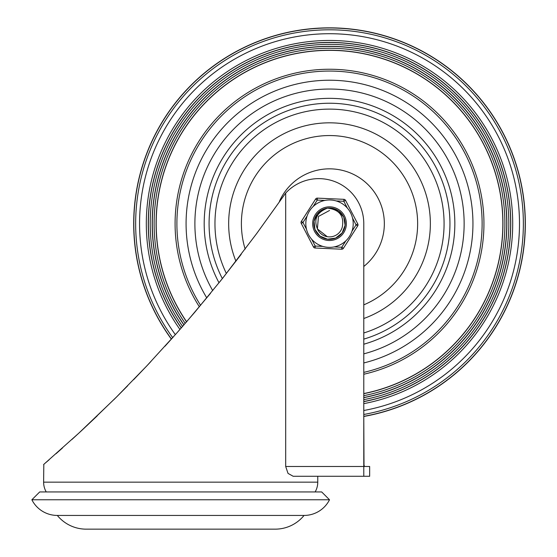 <?xml version="1.0" encoding="UTF-8"?>
<svg xmlns="http://www.w3.org/2000/svg" width="557" height="557" viewBox="0 0 557 557"><rect width="100%" height="100%" fill="white"/><g stroke="black" fill="none" stroke-linecap="round" stroke-linejoin="round"><path stroke-width="0.84" d="M57.322 515.441A28.518 28.518 0 0 1 31.867 499.775L39.7 491.942L321.681 491.942L329.514 499.775A28.518 28.518 0 0 1 304.059 515.441A37.249 37.249 0 0 1 275.687 529.15L85.694 529.15A37.249 37.249 0 0 1 57.322 515.441L304.059 515.441M274.685 529.15L180.691 529.15L274.685 529.15M133.694 529.15L86.697 529.15L133.694 529.15M31.867 499.775L329.514 499.775M46.238 491.942A19.586 19.586 0 0 1 43.62 482.153L43.808 464.364M171.361 339.136A195.82 195.82 0 0 1 329.02 27.85A195.82 195.82 0 0 1 524.555 206.222A195.82 195.82 0 0 1 363.784 416.469L364 465.053L364.501 466.488L369.66 466.488L369.66 476.277L363.784 476.277L363.784 466.488L285.692 466.488L288.032 473.408L293.184 476.277L363.784 476.277L317.769 476.277L317.769 482.153A19.586 19.586 0 0 1 315.144 491.942M285.692 466.488L285.692 193.077L256.693 233.522L223.002 277.818L194.706 312.317L176.994 332.794L146.874 365.824L115.953 397.594L78.795 433.179L43.62 464.531M115.772 397.768L126.355 387.129M176.785 333.03L184.172 324.599M185.996 322.489L210.504 293.337M219.931 281.668L241.195 254.361M363.784 466.488L363.784 223.67A45.04 45.04 0 0 0 285.692 193.077M173.714 336.491L164.914 346.301M147.939 364.689L133.596 379.714M117.499 396.048L86.586 425.945M81.809 430.394L71.846 439.55M46.05 462.428L49.225 459.678M55.992 453.746L62.468 448.002M82.032 430.185L97.183 415.905M113.816 399.717L127.699 385.764M145.913 366.84L150.94 361.493M329.02 29.806A193.864 193.864 0 0 0 172.698 337.639A193.864 193.864 0 0 1 329.02 29.806A193.864 193.864 0 0 1 363.784 414.478M179.932 329.452A183.211 183.211 0 0 1 329.048 40.459A183.211 183.211 0 0 1 363.784 403.644M181.255 327.941A181.255 181.255 0 0 1 329.055 42.416A181.255 181.255 0 0 1 363.784 401.653M181.338 327.85A181.136 181.136 0 0 1 329.055 42.534A181.136 181.136 0 0 1 363.784 401.534M182.578 326.423A179.298 179.298 0 0 1 329.062 44.372A179.298 179.298 0 0 1 363.784 399.661M183.901 324.905A177.342 177.342 0 0 1 329.062 46.328A177.342 177.342 0 0 1 363.784 397.67M183.984 324.815A177.23 177.23 0 0 1 329.069 46.44A177.23 177.23 0 0 1 363.784 397.552M185.223 323.38A175.392 175.392 0 0 1 329.069 48.278A175.392 175.392 0 0 1 363.784 395.679M186.546 321.849A173.436 173.436 0 0 1 329.076 50.234A173.436 173.436 0 0 1 363.784 393.688M186.623 321.758A173.318 173.318 0 0 1 329.076 50.353A173.318 173.318 0 0 1 363.784 393.569M219.019 282.81A125.325 125.325 0 0 1 329.194 98.345A125.325 125.325 0 0 1 363.784 344.219M363.784 266.469A54.83 54.83 0 0 0 340.835 170.024A54.83 54.83 0 0 0 279.412 201.39M363.784 318.513A100.845 100.845 0 0 0 329.257 122.825A100.845 100.845 0 0 0 235.931 261.254M363.784 304.853A88.117 88.117 0 0 0 329.291 135.553A88.117 88.117 0 0 0 245.15 249.118M329.208 103.24A120.43 120.43 0 0 1 363.784 339.122A120.43 120.43 0 0 0 329.208 103.24A120.43 120.43 0 0 0 222.354 278.632M329.556 210.455L318.444 216.45L317.399 228.948L327.272 236.697L317.399 228.948L318.444 216.45L329.556 210.455L318.444 216.45L317.399 228.948L327.231 236.69L317.399 228.948L318.444 216.45L329.556 210.455L318.444 216.45L317.399 228.948L327.272 236.697L317.399 228.948L318.444 216.45L329.556 210.455L318.444 216.45L317.399 228.948L327.272 236.697L317.399 228.948L318.444 216.45L329.556 210.455L318.444 216.45L317.399 228.948L327.272 236.697L317.399 228.948L318.444 216.45L329.556 210.455L318.444 216.45L317.399 228.948L327.272 236.697L317.399 228.948L318.444 216.45L329.556 210.455L318.444 216.45L317.399 228.948L327.272 236.697L317.399 228.948L318.444 216.45L329.556 210.455L318.444 216.45L317.399 228.948L327.272 236.697L317.399 228.948L318.444 216.45L329.556 210.455L318.444 216.45L317.399 228.948L327.272 236.697L317.399 228.948L318.444 216.45L329.556 210.455L318.444 216.45L317.399 228.948L327.272 236.697M318.047 230.243A13.215 13.215 0 0 0 342.27 227.131C344.358 215.935 339.443 209.599 327.523 208.13C316.348 212.537 313.194 219.911 318.047 230.243M313.849 223.622A15.666 15.666 0 0 0 329.466 239.336M327.481 208.137L324.146 208.952L317.399 213.742L314.037 221.268L314.956 229.456L319.906 236.043L327.516 239.211L335.676 238.076L342.13 232.958L345.096 225.286L343.766 217.16L338.496 210.838L330.754 208.053L327.523 208.137M317.274 200.088L317.358 198.132A1.956 1.956 0 0 0 315.624 199.037L301.323 221.428A1.956 1.956 0 0 0 301.017 222.396A1.956 1.956 0 0 1 301.323 221.428L315.624 199.037L317.274 200.088L324.891 200.429A23.693 23.693 0 0 0 313.166 206.522L317.274 200.088M301.017 222.396A1.956 1.956 0 0 0 301.233 223.385L302.973 222.487L307.081 216.053A23.693 23.693 0 0 0 328.456 247.343A23.693 23.693 0 0 0 353.187 224.729A23.693 23.693 0 0 0 330.573 199.998A23.693 23.693 0 0 0 306.489 229.254L302.973 222.487L301.323 221.428M315.13 248.018L315.22 246.062L311.704 239.294A23.693 23.693 0 0 0 322.837 246.403L315.22 246.062L313.48 246.967A1.956 1.956 0 0 0 315.13 248.018L341.671 249.209L341.761 247.252L334.137 246.911M346.343 224.422A16.842 16.842 0 0 1 328.762 240.492A16.842 16.842 0 0 1 312.693 222.918A16.842 16.842 0 0 1 330.266 206.849A16.842 16.842 0 0 1 346.343 224.422A16.842 16.842 0 0 0 330.266 206.849A16.842 16.842 0 0 0 312.693 222.918M352.546 218.086L356.055 224.854L357.705 225.912L343.411 248.304A1.956 1.956 0 0 1 341.671 249.209M336.198 200.938L343.815 201.279L345.549 200.374A1.956 1.956 0 0 0 343.899 199.322L317.358 198.132M345.549 200.374L357.796 223.956A1.956 1.956 0 0 1 357.705 225.912L343.411 248.304L341.761 247.252L345.862 240.819M301.233 223.385L313.48 246.967M328.818 239.322A15.666 15.666 0 0 0 345.166 224.367A15.666 15.666 0 0 0 330.217 208.019A15.666 15.666 0 0 0 313.863 222.967A15.666 15.666 0 0 0 328.818 239.322M317.769 482.153L43.62 482.153M171.452 339.032A195.681 195.681 0 0 1 329.02 27.989A195.681 195.681 0 0 1 524.416 206.222A195.681 195.681 0 0 1 363.784 416.33M175.351 334.646A189.951 189.951 0 0 1 329.034 33.719A189.951 189.951 0 0 1 363.784 410.509M199.364 306.789A154.428 154.428 0 0 1 329.124 69.242A154.428 154.428 0 0 1 363.784 374.248M200.59 305.333A152.611 152.611 0 0 1 329.131 71.059A152.611 152.611 0 0 1 363.784 372.382M206.772 297.884A143.441 143.441 0 0 1 329.152 80.229A143.441 143.441 0 0 1 363.784 362.955M212.718 290.622A134.627 134.627 0 0 1 329.173 89.043A134.627 134.627 0 0 1 363.784 353.862M363.784 332.982A114.554 114.554 0 0 0 329.222 109.116A114.554 114.554 0 0 0 226.386 273.536M343.899 199.322L343.815 201.279L347.331 208.046M305.842 222.612A23.693 23.693 0 0 0 328.456 247.343A23.693 23.693 0 0 0 353.187 224.729M357.796 223.956L356.055 224.854L351.954 231.287"/></g></svg>

